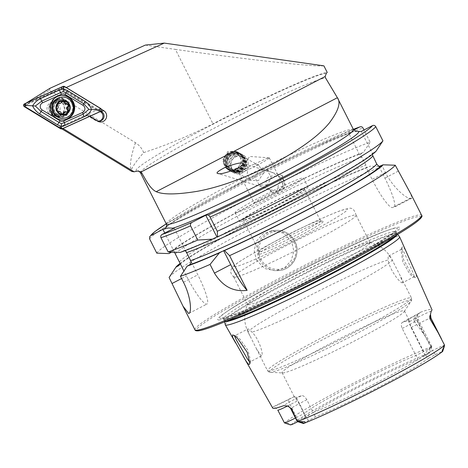 <?xml version="1.0" encoding="UTF-8"?>
<svg xmlns="http://www.w3.org/2000/svg" width="468" height="468" viewBox="0 0 468 468"><rect width="100%" height="100%" fill="white"/><g stroke="black" fill="none" stroke-linecap="round" stroke-linejoin="round"><path stroke-width="0.35" stroke-dasharray="2.34 1.75" d="M408.734 257.377L406.002 251.439C404.516 248.362 403.357 246.823 402.533 246.811L401.866 247.56L403.469 259.412L411.454 273.856C413.782 276.518 415.397 277.834 416.309 277.811L416.374 275.108L413.513 268.146M402.679 282.731L402.527 282.771C400.245 283.813 388.703 268.486 388.346 259.898C387.949 257.371 388.066 256.06 388.703 255.955C389.44 255.902 390.528 257.096 391.956 259.518L400.304 275.904L402.679 282.731L413.747 276.951C413.443 277.395 411.998 276.225 409.418 273.447L402.726 261.635L401.017 249.924L401.632 249.251C402.141 248.999 403.135 250.392 404.598 253.416L411.12 268.293C413.829 274.248 414.701 277.132 413.747 276.951L413.355 276.904M250.035 361.805L250.678 361.191L247.911 350.251L239.78 338.92C237.13 336.486 235.55 335.398 235.035 335.644L234.708 335.977M277.366 191.728L269.697 189.359C267.632 190.125 262.144 178.407 270.855 175.986L279.601 176.658L283.234 179.262L281.947 187.586L277.366 191.728A8.465 0.86 -72.9 0 1 277.319 191.728A8.465 0.86 -72.9 0 1 277.267 191.687A8.465 0.86 -72.9 0 1 279.074 183.093A8.465 0.86 -72.9 0 1 282.298 175.547A8.465 0.86 -72.9 0 1 282.35 175.588A8.465 0.86 -72.9 0 1 282.403 175.711A8.465 0.86 -72.9 0 1 282.023 178.712M269.697 189.359L218.065 173.493M269.802 189.248A8.465 8.114 118.5 0 0 272.879 192.272A8.465 8.114 118.5 0 0 280.408 192.284A8.465 8.114 118.5 0 0 283.234 179.262M267.269 185.152L259.202 184.848L254.586 177.255L259.535 169.837L266.848 169.732L271.317 177.466L267.269 185.152M248.362 167.339L247.063 174.523L251.316 180.566L258.628 180.461L263.572 173.049L258.956 165.45L254.223 164.297A16.93 1.076 153.2 0 1 269.036 157.821A16.93 1.076 153.2 0 1 269.188 157.815A16.93 1.076 153.2 0 1 269.322 157.874A16.93 1.076 153.2 0 1 255.949 165.836A16.93 1.076 153.2 0 1 239.388 173.201A16.93 1.076 153.2 0 1 239.101 173.142A16.93 1.076 153.2 0 1 239.13 172.996A16.93 1.076 153.2 0 1 248.362 167.339L251.141 165.286L254.223 164.297M235.158 156.61A8.465 8.114 118.5 0 0 230.461 164.046A8.465 8.114 118.5 0 0 234.614 171.504A8.465 8.114 118.5 0 0 242.143 171.516A8.465 8.114 118.5 0 0 246.841 164.075A8.465 8.114 118.5 0 0 242.687 156.622A8.465 8.114 118.5 0 0 235.158 156.61M234.252 155.06A10.08 9.658 118.5 0 0 228.659 163.911A10.08 9.658 118.5 0 0 233.602 172.786A10.08 9.658 118.5 0 0 242.564 172.803A10.08 9.658 118.5 0 0 248.157 163.946A10.08 9.658 118.5 0 0 243.214 155.072A10.08 9.658 118.5 0 0 234.252 155.06M236.931 169.749L227.863 169.673L222.47 160.577L227.723 151.515L236.96 151.679L242.377 160.735L236.931 169.749M47.707 111.682A6.651 6.546 84 0 0 54.23 115.28A6.651 6.546 84 0 0 59.354 105.645A6.651 6.546 84 0 0 52.837 102.047A6.651 6.546 84 0 0 47.707 111.682M53.914 111.027A6.651 6.546 84 0 0 60.436 114.625A6.651 6.546 84 0 0 65.561 104.99A6.651 6.546 84 0 0 59.038 101.392A6.651 6.546 84 0 0 53.914 111.027M51.802 112.349A9.676 9.524 84 0 0 64.625 116.573A9.676 9.524 84 0 0 68.743 103.563A9.676 9.524 84 0 0 55.914 99.333A9.676 9.524 84 0 0 51.802 112.349M256.411 259.939L264.549 268.503L275.921 270.855L284.866 267.561L291.336 260.413L293.834 251.047L291.704 241.634L283.374 233.082L271.697 230.765L262.718 234.047L256.394 241.19L254.153 250.515L256.411 259.939M431.209 311.138A17.023 1.082 153.2 0 0 415.303 318.585A5.645 0.93 62.6 0 1 418.831 323.505L432.526 350.62A11.378 0.725 153.2 0 1 444.489 345.238A11.378 0.725 153.2 0 1 444.6 345.238M431.402 346.683L423.715 333.924L413.899 320.884C413.741 318.737 414.42 317.339 415.929 316.678L420.41 312.279A17.023 1.082 -26.8 0 1 408.394 319.311A5.645 0.93 -117.4 0 0 408.336 319.328A5.645 0.93 -117.4 0 0 409.939 324.441L423.634 351.556L424.903 355.768A6.745 0.427 -26.8 0 0 429.735 352.884A6.745 0.427 -26.8 0 0 429.718 352.837L428.899 352.901C427.413 353.726 426.471 353.48 426.067 352.147L431.402 346.683A91.827 5.844 153.2 0 0 348.169 385.901A91.827 5.844 153.2 0 0 284.491 422.92L286.1 423.259C287.036 422.534 291.681 424.066 290.195 424.663L290.517 424.903M303.498 423.534L303.44 423.528A6.973 0.445 -26.8 0 1 308.441 420.521L315.356 416.93A71.206 4.534 153.2 0 0 379.197 386.825A71.206 4.534 153.2 0 0 428.512 358.248L424.804 354.621A68.533 4.364 153.2 0 1 376.641 382.742A68.533 4.364 153.2 0 1 313.262 412.472L315.356 416.93M308.441 420.521L305.54 416.473A11.612 0.737 -26.8 0 0 297.215 421.492M401.462 249.298L388.703 255.955M247.964 328.94C247.262 329.074 247.379 330.262 248.315 332.52L256.376 348.607L261.349 355.99C264.285 356.242 259.184 338.633 251.924 332.14C249.965 329.998 248.648 328.934 247.964 328.94L234.883 335.691M258.997 254.34A36.282 2.311 153.2 0 1 258.377 254.06A36.282 2.311 153.2 0 1 288.066 236.644A36.282 2.311 153.2 0 1 322.528 221.393A36.282 2.311 153.2 0 1 323.014 221.411A36.282 2.311 153.2 0 1 295.513 238.036A36.282 2.311 153.2 0 1 258.997 254.34M259.851 251.632A34.263 2.182 153.2 0 1 259.272 251.521A34.263 2.182 153.2 0 1 259.272 251.363A34.263 2.182 153.2 0 1 287.305 234.918A34.263 2.182 153.2 0 1 319.855 220.51A34.263 2.182 153.2 0 1 320.311 220.527A34.263 2.182 153.2 0 1 320.44 220.621A34.263 2.182 153.2 0 1 293.372 236.732A34.263 2.182 153.2 0 1 259.851 251.632M234.913 277.208A68.533 4.364 153.2 0 1 233.871 277.12A68.533 4.364 153.2 0 1 233.748 276.992A68.533 4.364 153.2 0 1 287.878 244.776A68.533 4.364 153.2 0 1 354.914 214.976A68.533 4.364 153.2 0 1 356.084 215.192A68.533 4.364 153.2 0 1 356.113 215.368A68.533 4.364 153.2 0 1 300.748 248.022A68.533 4.364 153.2 0 1 234.913 277.208M248.806 304.715A68.533 4.364 153.2 0 1 247.642 304.493A68.533 4.364 153.2 0 1 247.677 304.089A68.533 4.364 153.2 0 1 304.2 271.042A68.533 4.364 153.2 0 1 368.813 242.477A68.533 4.364 153.2 0 1 369.626 242.482A68.533 4.364 153.2 0 1 369.977 242.699A68.533 4.364 153.2 0 1 315.847 274.909A68.533 4.364 153.2 0 1 248.806 304.715M283.263 372.926A68.533 4.364 153.2 0 1 282.69 372.949A68.533 4.364 153.2 0 1 282.099 372.709A68.533 4.364 153.2 0 1 336.229 340.493A68.533 4.364 153.2 0 1 403.27 310.693A68.533 4.364 153.2 0 1 404.434 310.91A68.533 4.364 153.2 0 1 404.276 311.53A68.533 4.364 153.2 0 1 346.928 344.846A68.533 4.364 153.2 0 1 283.263 372.926M225.254 324.698A97.636 6.213 153.2 0 1 303.153 278.524A97.636 6.213 153.2 0 1 397.923 236.445A97.636 6.213 153.2 0 1 399.526 236.668M219.428 319.948A102.082 6.499 153.2 0 1 226.284 311.98A102.082 6.499 153.2 0 1 305.879 267.795A102.082 6.499 153.2 0 1 388.68 229.946A102.082 6.499 153.2 0 1 398.192 227.243A102.082 6.499 153.2 0 1 326.769 271.703A102.082 6.499 153.2 0 1 219.428 319.948M240.271 221.68A38.294 2.439 153.2 0 1 239.616 221.557A38.294 2.439 153.2 0 1 269.872 203.557A38.294 2.439 153.2 0 1 307.33 186.902A38.294 2.439 153.2 0 1 307.985 187.024A38.294 2.439 153.2 0 1 277.735 205.025A38.294 2.439 153.2 0 1 240.271 221.68M235.737 212.706A38.294 2.439 153.2 0 1 235.082 212.583A38.294 2.439 153.2 0 1 265.333 194.577A38.294 2.439 153.2 0 1 302.796 177.928A38.294 2.439 153.2 0 1 303.451 178.051A38.294 2.439 153.2 0 1 273.201 196.051A38.294 2.439 153.2 0 1 235.737 212.706M243.799 219.849A34.263 2.182 153.2 0 1 243.22 219.744A34.263 2.182 153.2 0 1 270.282 203.633A34.263 2.182 153.2 0 1 303.802 188.733A34.263 2.182 153.2 0 1 304.387 188.844A34.263 2.182 153.2 0 1 277.319 204.949A34.263 2.182 153.2 0 1 243.799 219.849M411.003 194.267L411.664 198.116A126.98 8.085 -26.8 0 0 411.009 198.163A126.98 8.085 -26.8 0 0 410.243 198.268C406.996 199.076 393.178 188.083 385.48 172.511L382.473 166.555L379.39 166.45M353.773 130.046L348.537 132.76L355.885 131.391M428.512 358.248L435.427 354.662L432.526 350.62L424.804 354.621L411.109 327.512C409.658 324.318 409.05 322.382 409.289 321.697A68.533 4.364 -26.8 0 0 409.523 320.978A68.533 4.364 -26.8 0 0 408.353 320.761A68.533 4.364 -26.8 0 0 402.386 322.429C400.959 323.236 400.9 325.242 402.217 328.448L415.912 355.563A68.533 4.364 153.2 0 0 352.533 385.287A68.533 4.364 153.2 0 0 304.37 413.408L304.832 418.041A71.206 4.534 153.2 0 1 354.147 389.464A71.206 4.534 153.2 0 1 417.988 359.36L415.912 355.563L423.634 351.556A11.378 0.725 -26.8 0 0 431.788 346.689A11.378 0.725 -26.8 0 0 431.788 346.636A11.378 0.725 -26.8 0 0 431.443 346.624M402.217 328.448L409.939 324.441A11.378 0.725 -26.8 0 0 418.094 319.527C416.666 313.443 418.731 314.555 419.106 313.174L402.228 322.493L408.394 319.311M304.832 418.041L297.917 421.627L296.642 417.415L290.207 404.668A5.645 0.93 62.6 0 1 288.598 399.549A5.645 0.93 62.6 0 1 288.657 399.532L294.664 396.419C295.156 396.226 296.238 397.636 297.929 400.661L304.37 413.408L296.642 417.415A11.612 0.737 153.2 0 1 295.46 418.023M282.099 372.709L294.436 397.139A68.533 4.364 -26.8 0 1 294.664 396.419L273.47 406.68L277.038 408.979M294.436 397.139A68.533 4.364 -26.8 0 0 295.606 397.355A68.533 4.364 -26.8 0 0 301.573 395.688C303.246 395.372 304.996 396.718 306.821 399.725L313.262 412.472L305.54 416.473L299.099 403.726A11.612 0.737 -26.8 0 0 290.78 408.745M420.41 312.279A93.635 5.961 153.2 0 1 430.338 309.36A93.635 5.961 153.2 0 1 431.941 309.676M254.44 203.001A16.93 1.076 153.2 0 1 254.153 202.948A16.93 1.076 153.2 0 1 267.526 194.992A16.93 1.076 153.2 0 1 284.088 187.627A16.93 1.076 153.2 0 1 284.38 187.68A16.93 1.076 153.2 0 1 271.007 195.642A16.93 1.076 153.2 0 1 254.44 203.001M26.19 103.065L25.407 104.329L25.869 104.885L62.145 88.452L66.234 87.504M62.981 128.489L89.733 116.368M101.48 109.29L65.924 87.639M86.972 115.298L59.834 127.594L60.413 127.7L88.037 115.186L86.972 115.298L95.49 120.481A5.037 4.961 84 0 0 99.087 121.089M60.413 127.7L62.759 128.349M89.511 116.234L88.037 115.186L89.874 116.304M25.869 104.885L25.758 106.85L25.29 106.265L31.315 100.965L49.409 90.312L135.416 142.676C139.212 145.086 141.962 148.397 143.67 152.603C136.159 161.32 132.04 167.193 131.315 170.229L131.9 171.504M143.67 152.603C167.474 144.834 190.581 135.246 212.993 123.833A108.839 6.926 -26.8 0 1 327.22 72.423M272.756 408.114A92.828 5.908 153.2 0 1 273.341 406.768L273.47 406.68M413.355 276.892L416.309 277.811M424.903 355.768L417.988 359.36M435.427 354.662A6.745 0.427 153.2 0 1 442.359 351.503L442.623 351.456M376.132 151.094L372.434 153.457L372.253 154.51M156.798 253.147A126.98 8.085 153.2 0 1 245.84 200.082A126.98 8.085 153.2 0 1 370.17 142.196L364.01 130.01M168.884 253.592A116.637 7.424 153.2 0 1 250.333 205.224A116.637 7.424 153.2 0 1 363.367 152.439L370.17 142.196M180.233 252.398L183.087 250.953L184.649 250.795M180.045 263.425A116.637 7.424 153.2 0 1 268.357 213.221A116.637 7.424 153.2 0 1 370.293 166.158L366.245 167.819C366.608 167.655 366.514 166.784 365.953 165.192L361.928 157.219L359.67 154.803L363.367 152.439M174.558 252.439L171.306 252.34A113.981 7.254 153.2 0 1 250.795 205.171A113.981 7.254 153.2 0 1 360.916 153.709M216.854 236.948C251.608 221.364 300.994 196.408 334.088 177.717C351.234 168.035 363.004 160.787 369.392 155.973L372.686 153.141L372.434 153.457L361.302 131.414M179.782 264.414A113.981 7.254 153.2 0 1 263.086 216.111A113.981 7.254 153.2 0 1 367.848 167.427L367.433 167.608C344.208 175.909 287.937 202.597 242.986 226.664C225.067 236.229 210.284 244.548 198.637 251.62C182.719 261.179 178.524 265.631 179.419 265.04M378.945 166.438L370.293 166.158M169.258 277.249A126.98 8.085 153.2 0 1 259.254 223.868A126.98 8.085 153.2 0 1 382.473 166.555M261.349 355.99L250.292 361.758M174.429 252.188L164.765 233.046M191.406 262.127L197.812 274.821A32.251 5.323 62.6 0 1 206.991 304.048A32.251 5.323 62.6 0 1 186.469 276.015L183.936 271.007M174.236 228.138L185.907 251.24M379.01 166.473L384.883 178.097A32.251 5.323 62.6 0 1 394.056 207.324A32.251 5.323 62.6 0 1 393.717 207.423L392.301 207.576A32.251 5.323 62.6 0 1 372.113 179.443L366.245 167.819M359.67 154.803L348.537 132.76M235.398 335.685L235.035 335.644M100.901 111.285L63.209 88.335M100.205 111.624L62.145 88.452M59.834 127.594L25.758 106.85M323.897 65.848C319.112 66.368 301.825 65.011 272.037 61.782C243.015 58.576 205.546 53.691 175.383 49.38L212.993 123.833M145.308 45.092L175.383 49.38M49.409 90.312L49.977 88.282M62.238 114.338A1.351 1.328 -96 0 1 60.296 113.338A2.363 2.328 84 0 0 57.523 111.349A1.351 1.328 -96 0 1 56.429 108.962A2.363 2.328 84 0 0 56.733 105.534A1.351 1.328 -96 0 1 58.09 103.34M64.958 101.363A8.061 7.933 84 0 0 52.708 105.897A8.061 7.933 84 0 0 61.238 115.959A8.061 7.933 84 0 0 64.958 101.363M52.205 114.9A8.061 7.933 84 0 0 64.455 110.366A8.061 7.933 84 0 0 55.932 100.304A8.061 7.933 84 0 0 52.205 114.9M52.363 114.578A7.658 7.541 84 0 0 62.87 112.759A7.658 7.541 84 0 0 61.039 102.082A7.658 7.541 84 0 0 50.538 103.902A7.658 7.541 84 0 0 52.363 114.578M63.484 118.258A10.583 10.413 84 0 0 68.369 99.099A10.583 10.413 84 0 0 61.267 97.209M67.059 112.08A1.351 1.328 -96 0 1 65.947 112.133A2.363 2.328 84 0 0 64.836 111.975M59.331 103.545A2.363 2.328 84 0 0 61.29 101.948A1.351 1.328 -96 0 1 62.917 101.076M66.421 104.206A2.363 2.328 84 0 0 66.643 104.171A1.351 1.328 -96 0 1 66.983 104.148M60.934 95.443A12.297 12.104 84 0 0 50.187 110.875A12.297 12.104 84 0 0 63.513 119.884M63.338 116.023A8.869 8.728 84 0 0 58.833 99.105A8.869 8.728 84 0 0 51.334 110.214A8.869 8.728 84 0 0 63.338 116.023M24.307 106.669L60.647 128.799M63.057 86.364L60.676 88.616L23.774 105.335L24.465 103.849M100.848 108.582L95.794 109.799L61.039 88.639L64.508 86.457M62.098 128.887L58.845 127.226L95.753 110.507L100.69 111.402M95.794 109.799L95.753 110.507M58.845 127.226L58.482 127.202M23.733 106.049L23.774 105.335M60.676 88.616L61.039 88.639M236.159 152.065A9.512 9.114 118.5 0 0 224.441 158.295A9.512 9.114 118.5 0 0 230.116 170.077A9.512 9.114 118.5 0 0 241.833 163.847A9.512 9.114 118.5 0 0 236.159 152.065M236.48 151.609A10.08 9.658 118.5 0 0 224.394 157.359A10.08 9.658 118.5 0 0 228.472 170.007A10.08 9.658 118.5 0 0 230.075 170.691A10.08 9.658 118.5 0 0 242.167 164.935A10.08 9.658 118.5 0 0 238.089 152.293A10.08 9.658 118.5 0 0 236.48 151.609M237.042 151.907A10.08 9.658 118.5 0 0 224.95 157.663A10.08 9.658 118.5 0 0 229.027 170.305A10.08 9.658 118.5 0 0 230.63 170.99A10.08 9.658 118.5 0 0 242.722 165.239A10.08 9.658 118.5 0 0 238.645 152.591A10.08 9.658 118.5 0 0 237.042 151.907M237.299 152.954A9.272 8.886 118.5 0 0 225.88 159.026A9.272 8.886 118.5 0 0 231.408 170.51A9.272 8.886 118.5 0 0 242.828 164.438A9.272 8.886 118.5 0 0 237.299 152.954M237.738 152.287A10.08 9.658 118.5 0 0 225.324 158.892A10.08 9.658 118.5 0 0 231.332 171.37A10.08 9.658 118.5 0 0 243.752 164.771A10.08 9.658 118.5 0 0 237.738 152.287M238.001 153.334A9.272 8.886 118.5 0 0 226.576 159.407A9.272 8.886 118.5 0 0 232.105 170.89A9.272 8.886 118.5 0 0 243.53 164.812A9.272 8.886 118.5 0 0 238.001 153.334M238.44 152.667A10.08 9.658 118.5 0 0 226.021 159.272A10.08 9.658 118.5 0 0 232.034 171.75A10.08 9.658 118.5 0 0 244.448 165.151A10.08 9.658 118.5 0 0 238.44 152.667M238.698 153.715A9.272 8.886 118.5 0 0 227.278 159.787A9.272 8.886 118.5 0 0 232.807 171.27A9.272 8.886 118.5 0 0 244.226 165.192A9.272 8.886 118.5 0 0 238.698 153.715M239.136 153.048A10.08 9.658 118.5 0 0 226.723 159.646A10.08 9.658 118.5 0 0 232.731 172.13A10.08 9.658 118.5 0 0 245.15 165.526A10.08 9.658 118.5 0 0 239.136 153.048M239.4 154.089A9.272 8.886 118.5 0 0 227.974 160.167A9.272 8.886 118.5 0 0 233.503 171.645A9.272 8.886 118.5 0 0 244.928 165.573A9.272 8.886 118.5 0 0 239.4 154.089M239.838 153.428A10.08 9.658 118.5 0 0 227.746 159.179A10.08 9.658 118.5 0 0 231.824 171.826A10.08 9.658 118.5 0 0 233.433 172.511A10.08 9.658 118.5 0 0 245.519 166.754A10.08 9.658 118.5 0 0 241.441 154.112A10.08 9.658 118.5 0 0 239.838 153.428M241.611 154.387A10.08 9.658 118.5 0 0 229.519 160.144A10.08 9.658 118.5 0 0 233.602 172.786A10.08 9.658 118.5 0 0 235.205 173.47A10.08 9.658 118.5 0 0 247.291 167.719A10.08 9.658 118.5 0 0 243.214 155.072A10.08 9.658 118.5 0 0 241.611 154.387M241.248 156.54A7.985 7.652 118.5 0 0 231.414 161.764A7.985 7.652 118.5 0 0 236.176 171.657A7.985 7.652 118.5 0 0 246.01 166.427A7.985 7.652 118.5 0 0 241.248 156.54M234.778 170.984A8.061 7.728 118.5 0 0 244.448 166.38A8.061 7.728 118.5 0 0 241.184 156.265A8.061 7.728 118.5 0 0 239.903 155.715A8.061 7.728 118.5 0 0 230.227 160.319A8.061 7.728 118.5 0 0 233.491 170.434A8.061 7.728 118.5 0 0 234.778 170.984M230.572 168.702A8.061 7.728 118.5 0 0 240.248 164.104A8.061 7.728 118.5 0 0 236.983 153.984A8.061 7.728 118.5 0 0 235.702 153.44A8.061 7.728 118.5 0 0 226.026 158.038A8.061 7.728 118.5 0 0 229.291 168.158A8.061 7.728 118.5 0 0 230.572 168.702M293.98 241.827A18.948 18.65 -96 0 1 285.913 267.31A18.948 18.65 -96 0 1 260.799 259.038A18.948 18.65 -96 0 1 268.866 233.555A18.948 18.65 -96 0 1 293.98 241.827M259.529 259.605A20.153 19.837 84 0 0 279.291 270.498A20.153 19.837 84 0 0 294.822 241.301A20.153 19.837 84 0 0 275.067 230.408A20.153 19.837 84 0 0 259.529 259.605M411.109 327.512L418.831 323.505A11.378 0.725 153.2 0 1 430.794 318.129A11.378 0.725 153.2 0 1 430.993 318.164M290.195 424.663L286.1 423.259M235.258 266.649A63.391 4.037 153.2 0 1 279.607 239.043A63.391 4.037 153.2 0 1 346.261 209.085A63.391 4.037 153.2 0 1 301.913 236.691A63.391 4.037 153.2 0 1 235.258 266.649M248.315 332.52A80.625 5.13 153.2 0 1 248.175 332.374A80.625 5.13 153.2 0 1 307.318 296.811A80.625 5.13 153.2 0 1 388.346 259.898M268.907 370.954A80.625 5.13 153.2 0 1 267.532 370.697A80.625 5.13 153.2 0 1 331.221 332.795A80.625 5.13 153.2 0 1 410.085 297.736A80.625 5.13 153.2 0 1 411.46 297.993A80.625 5.13 153.2 0 1 347.771 335.895A80.625 5.13 153.2 0 1 268.907 370.954M270.908 372.271A79.414 5.054 153.2 0 1 270.241 372.294A79.414 5.054 153.2 0 1 328.401 336.685A79.414 5.054 153.2 0 1 409.968 300.152A79.414 5.054 153.2 0 1 411.138 301.123A79.414 5.054 153.2 0 1 344.682 339.727A79.414 5.054 153.2 0 1 270.908 372.271M225.161 321.621A96.712 6.154 153.2 0 1 224.523 321.206A96.712 6.154 153.2 0 1 301.69 275.471A96.712 6.154 153.2 0 1 395.559 233.789A96.712 6.154 153.2 0 1 397.145 234.006A96.712 6.154 153.2 0 1 397.104 234.766M226.968 320.873A96.63 6.148 153.2 0 1 225.997 321.019A96.63 6.148 153.2 0 1 224.353 320.709A96.63 6.148 153.2 0 1 300.678 275.289A96.63 6.148 153.2 0 1 395.203 233.269A96.63 6.148 153.2 0 1 396.852 233.573A96.63 6.148 153.2 0 1 395.431 235.778M274.505 299.374A96.63 6.148 153.2 0 1 225.114 319.27A96.63 6.148 153.2 0 1 223.464 318.96A96.63 6.148 153.2 0 1 299.795 273.534A96.63 6.148 153.2 0 1 394.319 231.514A96.63 6.148 153.2 0 1 395.963 231.824A96.63 6.148 153.2 0 1 349.918 261.279M221.621 318.386A99.386 6.324 153.2 0 1 228.296 310.623A99.386 6.324 153.2 0 1 305.785 267.614A99.386 6.324 153.2 0 1 386.392 230.765A99.386 6.324 153.2 0 1 395.653 228.132A99.386 6.324 153.2 0 1 326.12 271.417A99.386 6.324 153.2 0 1 221.621 318.386M194.922 329.77A126.98 8.085 153.2 0 1 295.226 270.083A126.98 8.085 153.2 0 1 419.445 214.859A126.98 8.085 153.2 0 1 421.61 215.262M198.689 330.706A125.775 8.003 153.2 0 1 286.685 275.927A125.775 8.003 153.2 0 1 418.93 216.485A125.775 8.003 153.2 0 1 421.024 216.813M166.614 226.623A108.839 6.926 153.2 0 1 251.919 177.629A108.839 6.926 153.2 0 1 350.901 132.514M166.374 224.078A104.809 6.669 153.2 0 1 249.163 174.81A104.809 6.669 153.2 0 1 351.69 129.232A104.809 6.669 153.2 0 1 353.48 129.566M140.464 172.791A104.809 6.669 153.2 0 1 222.745 123.786A104.809 6.669 153.2 0 1 325.576 77.969M326.43 73.143A107.798 6.862 -26.8 0 0 213.303 124.067A107.798 6.862 -26.8 0 0 137.674 171.031M290.909 424.845A86.995 5.54 153.2 0 1 351.205 389.844A86.995 5.54 153.2 0 1 429.718 352.837M442.359 351.503A86.995 5.54 153.2 0 1 381.818 386.615A86.995 5.54 153.2 0 1 303.44 423.528M373.68 152.363A113.981 7.254 153.2 0 1 216.912 236.931M166.257 223.844A124.564 7.927 153.2 0 1 353.358 129.332M149.62 238.932A126.98 8.085 153.2 0 1 238.657 185.872A126.98 8.085 153.2 0 1 362.987 127.986M215.701 237.475A113.981 7.254 153.2 0 1 182.649 251.146M175.57 253.867A110.758 7.049 153.2 0 1 254.662 207.026A110.758 7.049 153.2 0 1 361.928 157.219M179.595 261.84A110.758 7.049 153.2 0 1 258.687 214.999A110.758 7.049 153.2 0 1 365.953 165.192M391.956 259.518A80.625 5.13 153.2 0 1 392.102 259.67A80.625 5.13 153.2 0 1 332.953 295.232A80.625 5.13 153.2 0 1 251.924 332.14M181.584 278.548L186.469 276.015M183.462 282.262L197.812 274.821M398.245 171.165L384.883 178.097M411.664 198.116L393.717 207.423M410.243 198.268L392.301 207.576M385.48 172.511L372.113 179.443M306.821 399.725L299.099 403.726A5.645 0.93 -117.4 0 0 295.565 398.806A17.252 1.1 -26.8 0 0 283.678 405.68M295.565 398.806L301.573 395.688M288.657 399.532A17.252 1.1 153.2 0 1 273.341 406.768M287.604 405.99A11.612 0.737 153.2 0 0 290.207 404.668L297.929 400.661M415.303 318.585L409.289 321.697M415.929 316.678A5.645 4.902 69.6 0 0 416.614 319.872L413.899 320.884M431.788 346.636L418.094 319.527A11.378 0.725 -26.8 0 0 416.614 319.872L423.715 333.924M430.045 348.098L428.899 352.901M96.554 120.37L95.49 120.481M135.416 142.676A177.372 25.085 -58.7 0 0 131.315 170.229M56.961 114.637A8.377 8.243 84 0 0 68.445 112.642A8.377 8.243 84 0 0 66.444 100.971A8.377 8.243 84 0 0 54.961 102.96A8.377 8.243 84 0 0 56.961 114.637M57.523 111.349L58.243 111.273M65.947 112.133L66.912 112.033M60.296 113.338L61.261 113.233M56.429 108.962L57.394 108.857M56.733 105.534L57.699 105.429M61.29 101.948L62.256 101.843M66.643 104.171L67.608 104.072M57.687 99.666A8.869 8.728 84 0 0 62.197 116.585A8.869 8.728 84 0 0 69.691 105.475A8.869 8.728 84 0 0 57.687 99.666M401.029 249.93L401.86 247.56M249.924 363.718L250.661 361.185M282.298 175.547L242.459 163.285M281.947 187.586L284.643 185.123L282.403 175.711M259.202 184.848L272.879 192.272M234.614 171.504L251.316 180.566M227.857 169.673L231.824 171.826M54.23 115.28L60.436 114.625M271.697 230.765L275.067 230.408C283.86 229.917 290.452 233.55 294.846 241.307C301.45 253.176 292.687 269.638 279.291 270.498L275.921 270.855M259.272 251.363L258.377 254.06M356.113 215.368C354.627 209.658 352.035 207.353 348.35 208.459L340.429 210.676C331.987 213.8 320.053 219.077 304.621 226.506C282.473 237.264 263.56 247.239 247.894 256.429C232.286 265.947 232.9 266.415 231.245 269.398C230.045 271.756 230.923 274.33 233.871 277.12M233.748 276.992L247.642 304.493M249.965 335.919L248.175 332.374C243.711 322.938 243.547 313.513 247.677 304.089M256.376 348.607L267.532 370.697C268.796 372.048 269.697 372.581 270.241 372.294L282.69 372.949M224.658 321.832L223.464 318.96L222.265 317.983L226.114 317.199C230.73 315.871 237.943 313.115 247.753 308.944C265.227 301.45 285.895 291.71 309.757 279.724C333.725 267.626 354.253 256.61 371.346 246.683L389.704 235.281C396.414 230.543 395.951 230.069 395.893 230.279L395.963 231.824L397.572 234.486M226.284 311.98L228.296 310.623C254.984 292.05 355.604 241.225 386.392 230.765L388.68 229.946M235.082 212.583L239.616 221.557M243.22 219.744L259.272 251.521M351.562 132.38C347.42 133.614 341.412 135.866 333.532 139.125C323.493 143.29 311.536 148.637 297.654 155.165C269.416 168.509 241.933 182.456 215.186 197.01C188.627 211.7 172.862 221.259 167.895 225.687L166.386 227.138M269.188 157.815L249.631 156.447L239.13 172.996M239.101 173.142L254.153 202.948M269.322 157.874L284.38 187.68M404.434 310.91L409.523 320.978M353.352 129.314L258.166 173.33L166.245 223.833M183.087 250.953C190.985 248.169 201.96 243.623 216.017 237.323M304.387 188.844L320.44 220.621M303.451 178.051L307.985 187.024M404.276 311.53L411.138 301.123C411.694 300.854 411.799 299.812 411.46 297.993L400.304 275.904M369.626 242.482C379.665 244.752 387.159 250.479 392.102 259.67L393.892 263.221M356.084 215.192L369.977 242.699M320.311 220.527L323.014 221.411M189.002 313.373L206.991 304.048M411.928 198.058L394.056 207.324M429.735 352.884L431.788 346.689M232.965 335.012L235.398 335.691M52.837 102.047L59.038 101.392M99.62 121.06L98.561 121.171M236.96 151.679L241.441 154.112M242.687 156.622L258.956 165.45M266.848 169.732L279.601 176.658M61.981 128.934L25.553 106.751M25.278 106.265L25.412 104.329M277.319 191.728L276.57 191.5M61.758 115.134L56.997 113.859C51.538 110.407 54.101 100.772 60.232 100.62L64.993 101.895C70.452 105.347 67.889 114.982 61.758 115.134M57.394 111.366L58.365 111.267M61.753 114.49L62.747 114.385M57.617 116.339L61.238 115.959M55.932 100.304L59.547 99.924M57.745 111.314L58.161 111.267M57.582 103.293L58.564 103.194M62.414 101.029L63.402 100.924M66.772 104.153L67.737 104.054M66.585 112.226L67.567 112.121M60.583 95.472L61.29 95.396M60.694 116.743L62.197 116.585C52.814 118.193 48.771 103.059 57.722 99.655L60.337 98.941L58.833 99.105M23.435 105.358L23.763 104.809L23.827 106.23M63.157 119.925L63.864 119.855M228.472 170.007L229.027 170.305M236.983 153.984L241.184 156.265M229.291 168.158L233.491 170.434M238.089 152.293L238.645 152.591M233.117 170.071A8.061 8.061 0 0 0 243.214 164.958A8.061 8.061 0 0 0 238.019 154.709A8.061 8.061 0 0 0 227.887 159.939A8.061 8.061 0 0 0 233.117 170.071"/><path stroke-width="0.7" d="M232.555 334.965C233.479 334.936 235.234 336.176 237.826 338.68L247.25 352.357L249.918 363.718L249.309 364.414C248.479 364.408 247.174 362.934 245.396 359.974L232.631 337.258L232.555 334.965L232.959 335.012M235.035 335.644C232.713 335.123 242.36 349.619 246.712 357.827C248.695 360.927 249.83 362.25 250.128 361.805M242.114 163.203C240.33 162.454 234.649 163.858 225.067 167.427C217.497 171.364 215.28 173.417 218.41 173.575C220.194 174.324 225.874 172.914 235.457 169.352C243.027 165.409 245.244 163.361 242.114 163.203L242.459 163.285M218.065 173.493L218.41 173.575M444.419 346.133L442.623 351.456C442.114 352.182 442.014 351.837 442.318 350.438L444.6 345.238L437.978 332.42L430.098 319.176C429.606 317.07 429.677 315.73 430.308 315.163L431.209 311.138A93.635 5.961 153.2 0 0 431.941 309.676L399.596 236.773A97.636 6.213 153.2 0 1 322.323 282.725A97.636 6.213 153.2 0 1 226.951 325.114A97.636 6.213 153.2 0 1 225.295 324.815A97.636 6.213 153.2 0 1 225.254 324.698L224.658 321.832M290.195 424.663L290.909 424.845A6.973 0.445 153.2 0 0 297.783 421.697M242.98 355.844L272.756 408.114A92.828 5.908 153.2 0 0 274.33 408.388A92.828 5.908 153.2 0 0 283.678 405.68L287.604 405.99A11.612 0.737 153.2 0 1 277.799 410.114L284.45 422.896L290.347 424.874M303.498 423.534L297.262 421.528A11.612 0.737 -26.8 0 0 297.402 421.533L304.879 421.697C305.493 422.37 305.212 422.873 304.042 423.201L303.44 423.528M290.78 408.745C289.37 406.862 288.311 405.943 287.604 405.99L291.505 408.658A11.612 0.737 -26.8 0 1 290.973 408.786A11.612 0.737 -26.8 0 1 290.78 408.745L297.215 421.492A11.612 0.737 -26.8 0 0 297.262 421.528M291.505 408.658L297.402 421.533M397.572 234.486L399.526 236.668A97.636 6.213 153.2 0 1 399.596 236.773M372.253 154.51L376.746 164.052L379.01 166.473L383.058 164.812L395.238 165.216A126.98 8.085 153.2 0 1 229.595 255.645L247.116 290.33C233.474 292.137 222.581 286.393 214.438 273.09L210.062 264.426A126.98 8.085 153.2 0 1 180.449 276.307L183.462 282.262C191.406 297.636 191.745 313.566 188.651 313.478L182.988 306.148L169.106 277.506A126.98 8.085 153.2 0 1 169.258 277.249L175.81 267.31A116.637 7.424 153.2 0 1 180.045 263.425M189.002 313.373L188.651 313.478M395.238 165.216L411.003 194.267L421.61 215.262A126.98 8.085 153.2 0 1 321.3 274.956A126.98 8.085 153.2 0 1 197.086 330.174A126.98 8.085 153.2 0 1 194.922 329.77L182.988 306.148M171.306 252.34L168.884 253.592L156.798 253.147L149.62 238.932L149.672 236.668L150.725 235.644L162.887 229.332L168.199 228.015L174.236 228.138L162.068 234.445C160.811 235.24 160.448 236.334 160.969 237.738L168.147 251.948L180.233 252.398A116.637 7.424 153.2 0 0 212.478 239.148L197.759 240.066A126.98 8.085 153.2 0 1 168.147 251.948M131.9 171.504L134.123 171.803L137.674 171.031L141.12 171.943L144.975 178.519C148.97 185.767 152.714 190.154 156.207 191.681C163.162 194.77 176.84 194.647 197.239 191.318C219.539 187.235 244.764 178.162 272.914 164.098C300.222 149.397 319.094 135.609 329.525 122.715C338.422 110.846 341.043 102.515 337.387 97.718L325.576 77.969L325.143 76.506L326.43 73.143L327.22 72.423L323.897 65.848L164.239 43.097L145.308 45.092L49.977 88.282L26.19 103.065M166.386 227.138C166.731 227.454 166.731 226.436 166.374 224.078A104.809 6.669 153.2 0 0 168.158 224.412A104.809 6.669 153.2 0 0 270.685 178.834A104.809 6.669 153.2 0 0 353.48 129.566L337.387 97.718L156.207 191.681M66.234 87.504L164.239 43.097M134.123 171.803L62.981 128.489M137.674 171.031L138.189 170.955M89.733 116.368L97.549 121.13A6.113 6.014 84 0 0 105.803 119.036A6.113 6.014 84 0 0 103.715 110.647L101.48 109.29M353.48 129.566L355.885 131.385L361.302 131.414L372.452 125.635C373.827 125.055 374.926 125.389 375.751 126.641L382.935 140.85A126.98 8.085 153.2 0 1 217.292 231.286L210.114 217.07L208.471 214.976L205.756 215.262L192.237 222.277A124.564 7.927 153.2 0 1 162.068 234.445M382.935 140.85L376.132 151.094A116.637 7.424 153.2 0 1 217.561 236.861L217.292 231.286M216.017 237.323L217.561 236.861M383.058 164.812A116.637 7.424 153.2 0 1 224.494 250.579L222.633 251.193A113.981 7.254 153.2 0 1 189.581 264.859L187.159 266.116L180.449 276.307M229.595 255.645L224.494 250.579M364.01 130.01L362.987 127.986C362.168 126.734 361.068 126.401 359.687 126.98L353.773 130.046M197.759 240.066L190.575 225.851C190.172 224.254 190.722 223.06 192.237 222.277M353.352 129.314L359.687 126.98A124.564 7.927 153.2 0 0 353.358 129.332M215.701 237.475L212.478 239.148M175.81 267.31L179.419 265.04L180.057 263.326L174.429 252.188M184.649 250.795L185.907 251.24L191.406 262.127L189.581 264.859M205.756 215.262L216.912 236.931M210.062 264.426L219.404 252.866A116.637 7.424 153.2 0 1 187.159 266.116M219.404 252.866L222.633 251.193M379.39 166.45L378.945 166.438M169.106 277.506L174.927 268.65M164.765 233.046L162.887 229.332M183.936 271.007L180.057 263.326M247.116 290.33A32.251 5.323 62.6 0 1 230.706 264.654L223.593 250.573M295.46 418.023A11.612 0.737 153.2 0 1 284.45 422.896M89.874 116.304L96.554 120.37A5.037 4.961 -96 0 0 103.937 117.146A5.037 4.961 -96 0 0 101.632 111.729L100.901 111.285M99.087 121.089A5.037 4.961 84 0 0 100.567 111.846L100.205 111.624M62.917 101.076A1.351 1.328 -96 0 1 63.87 102.188A2.363 2.328 84 0 0 66.421 104.206L67.608 104.072L65.766 103.685L64.836 102.082L63.49 100.918A6.751 6.646 84 0 0 57.78 103.568L57.511 103.966A6.751 6.646 84 0 0 56.961 110.255L57.16 110.694A6.751 6.646 84 0 0 62.32 114.362L62.747 114.385M57.16 110.694L58.705 111.214L58.161 111.267M58.365 111.267L60.267 111.636L62.32 114.362M66.983 104.148A1.351 1.328 -96 0 1 67.731 106.564A2.363 2.328 84 0 0 67.433 109.992L68.398 109.886L68.521 111.559A6.751 6.646 84 0 1 62.653 114.391L65.777 111.881L67.567 112.121L68.521 111.559A6.751 6.646 84 0 0 63.829 100.953M65.777 111.875L64.836 111.975A2.363 2.328 84 0 0 62.876 113.578A1.351 1.328 -96 0 1 62.238 114.338M68.884 99.046A10.583 10.413 84 0 0 54.37 101.562A10.583 10.413 84 0 0 63.999 118.199A10.583 10.413 84 0 0 68.884 99.046M68.931 111.852A7.254 7.143 84 0 0 67.193 101.737A7.254 7.143 84 0 0 57.242 103.463A7.254 7.143 84 0 0 58.974 113.578A7.254 7.143 84 0 0 68.931 111.852M61.782 97.157L61.267 97.209A10.583 10.413 84 0 0 56.382 116.362A10.583 10.413 84 0 0 63.484 118.258L63.999 118.199M57.511 103.966L57.699 105.429C58.518 106.663 58.418 107.81 57.394 108.857L56.961 110.255M58.09 103.34A1.351 1.328 -96 0 1 58.219 103.387A2.363 2.328 84 0 0 59.331 103.545L60.273 103.446L63.402 100.924M60.273 103.446L58.564 103.194L57.78 103.568M68.398 109.886C67.497 108.664 67.597 107.517 68.697 106.458L69.112 104.826L67.737 104.054M67.433 109.992A1.351 1.328 -96 0 1 67.059 112.08M67.538 118.854A12.297 12.104 84 0 0 61.29 95.396A12.297 12.104 84 0 0 50.895 110.799A12.297 12.104 84 0 0 67.538 118.854M63.513 119.884A12.297 12.104 84 0 0 73.599 104.703A12.297 12.104 84 0 0 60.934 95.443M65.163 94.454A4.031 3.966 84 0 0 61.501 94.226L42.57 102.808A4.031 3.966 84 0 0 42.161 109.945L59.992 120.797A4.031 3.966 84 0 0 63.654 121.025L82.584 112.449A4.031 3.966 84 0 0 82.994 105.312L65.163 94.454L65.889 92.916L63.256 91.664L60.588 92.588L61.501 94.226M24.307 106.669L60.647 128.799L62.098 128.887L100.69 111.402C101.866 110.53 101.919 109.594 100.848 108.582L64.508 86.457L63.057 86.364L24.465 103.849C23.289 104.721 23.236 105.657 24.307 106.669M63.081 86.44L24.529 103.908A1.533 1.509 84 0 0 24.377 106.622L60.682 128.723A1.533 1.509 84 0 0 62.074 128.811L100.626 111.343A1.533 1.509 84 0 0 100.778 108.629L64.473 86.527A1.533 1.509 84 0 0 63.081 86.44L63.543 87.855L64.473 86.527M59.448 90.014A2.82 0.474 65.6 0 0 60.588 92.588L41.652 101.17L35.369 106.014L41.067 111.519L58.898 122.37L61.443 123.634L64.198 122.698L83.134 114.122L88.873 109.331L91.517 109.506C90.002 112.618 87.586 115.017 84.275 116.702L65.339 125.278L61.267 126.436L57.47 124.792L39.64 113.935C36.51 111.858 34.152 109.161 32.567 105.856C34.521 102.697 37.171 100.275 40.511 98.59L59.448 90.014L63.396 88.867L67.316 90.499L85.147 101.357C88.241 103.44 90.365 106.154 91.517 109.506L99.854 109.962L100.626 111.343M61.443 123.634L61.296 127.431L62.074 128.811M63.256 91.664L63.543 87.855M35.369 106.014L24.991 105.323L24.529 103.908M88.873 109.331L83.719 103.773L82.994 105.312M430.308 315.163A5.645 5.54 -135.8 0 0 430.882 318.369L430.098 319.176M430.513 314.508L430.993 318.164A11.378 0.725 153.2 0 1 430.882 318.369L437.978 332.42M397.104 234.766A96.712 6.154 153.2 0 1 316.935 281.537A96.712 6.154 153.2 0 1 226.208 321.615A96.712 6.154 153.2 0 1 225.161 321.621M349.918 261.279A96.63 6.148 153.2 0 1 274.505 299.374M395.431 235.778A96.63 6.148 153.2 0 1 313.373 282.631A96.63 6.148 153.2 0 1 226.968 320.873M421.024 216.813A125.775 8.003 153.2 0 1 322.353 275.687A125.775 8.003 153.2 0 1 198.689 330.706M164.549 229.156A108.839 6.926 153.2 0 1 166.614 226.623M444.594 345.29A91.827 5.844 153.2 0 1 380.472 382.496A91.827 5.844 153.2 0 1 297.472 421.551M142.05 173.142A104.809 6.669 153.2 0 1 140.464 172.791L166.374 224.078M325.143 76.506L141.12 171.943M375.751 126.641A126.98 8.085 153.2 0 1 210.114 217.07M372.452 125.635A124.564 7.927 153.2 0 1 208.471 214.976M380.613 166.081A113.981 7.254 153.2 0 1 223.844 250.649M358.933 131.666A108.839 6.926 153.2 0 1 280.888 178.396A108.839 6.926 153.2 0 1 172.575 228.314M150.725 235.644A124.564 7.927 153.2 0 1 166.257 223.844M190.575 225.851A126.98 8.085 153.2 0 1 160.969 237.738M372.721 156.084A110.758 7.049 153.2 0 1 293.629 202.919A110.758 7.049 153.2 0 1 186.363 252.726M376.746 164.052A110.758 7.049 153.2 0 1 297.66 210.892A110.758 7.049 153.2 0 1 190.388 260.699M178.232 266.058A113.981 7.254 153.2 0 1 179.782 264.414M172.113 283.462L181.584 278.548M214.438 273.09L230.706 264.654M304.042 423.201L300.321 421.756M277.799 410.114A11.612 0.737 153.2 0 1 277.793 410.103L278.191 410.886M100.567 111.846L103.715 110.647M96.554 120.37L97.549 121.13M63.87 102.188L64.836 102.082M62.876 113.578L63.841 113.472M58.219 103.387L59.184 103.282M67.731 106.564L68.697 106.458M99.854 109.962L100.778 108.629M24.991 105.323L24.377 106.622M61.296 127.431L60.682 128.723M85.147 101.357L83.719 103.773L65.889 92.916A2.82 0.398 -58.7 0 1 67.316 90.499M84.275 116.702A2.82 0.474 65.6 0 1 83.134 114.122L82.584 112.449M65.339 125.278L63.654 121.025M57.47 124.792L59.992 120.797M39.64 113.935A2.82 0.398 -58.7 0 1 41.067 111.519L42.161 109.945M40.511 98.59L42.57 102.808M421.61 215.262C424.903 217.702 407.23 229.659 368.591 251.141C335.141 269.667 290.224 292.36 255.429 308.313C240.722 315.069 228.366 320.422 218.363 324.377C208.512 328.273 201.813 330.42 198.274 330.829C196.203 330.975 195.086 330.624 194.922 329.77M140.464 172.791C139.312 171.399 138.493 170.791 138.013 170.966M235.661 343.015L225.295 324.815M303.475 423.546C320.083 416.918 341.88 406.821 368.866 393.249C401.503 376.681 430.817 360.576 442.64 351.439M166.245 223.833L154.651 231.765L149.672 236.668M430.993 318.164L441.517 339.007M442.67 351.409L444.407 346.18M131.906 171.504L61.981 128.934M24.049 106.412L23.435 105.358L23.763 104.809"/></g></svg>
